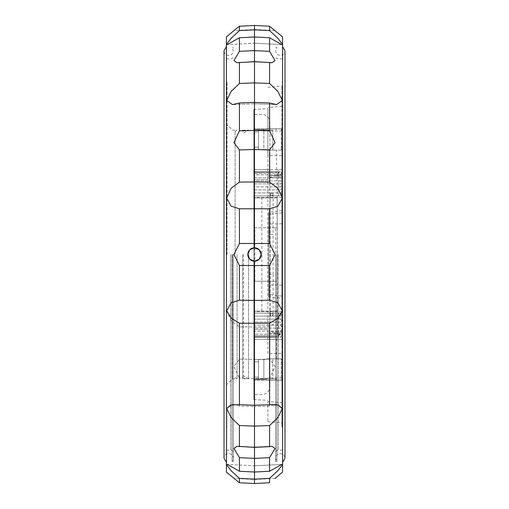 <?xml version="1.0" encoding="UTF-8"?>
<svg xmlns="http://www.w3.org/2000/svg" width="509" height="509" viewBox="0 0 509 509"><rect width="100%" height="100%" fill="white"/><g stroke="black" fill="none" stroke-linecap="round" stroke-linejoin="round"><path stroke-width="0.38" stroke-dasharray="2.54 1.91" d="M280.071 313.099L271.615 313.099A1.502 1.502 0 0 1 273.117 314.6L271.615 313.099L270.114 314.6L271.615 316.108A1.502 1.502 0 0 1 270.114 314.6A1.502 1.502 0 0 1 271.615 313.099L253.832 313.099L278.569 313.099L253.832 313.099L253.832 337.168L278.569 337.168L253.832 337.168L253.832 313.099L280.071 313.099A1.502 1.502 0 0 1 281.579 314.6A1.502 1.502 0 0 1 280.071 316.108L271.615 316.108L273.117 314.6A1.502 1.502 0 0 1 271.615 316.108L253.832 316.108L253.832 314.6L253.832 316.108L280.071 316.108A1.502 1.502 0 0 1 281.579 317.61A1.502 1.502 0 0 1 280.071 319.118L253.832 319.118L253.832 317.61L253.832 319.118L280.071 319.118A1.502 1.502 0 0 1 281.579 320.619A1.502 1.502 0 0 1 280.071 322.127L253.832 322.127L253.832 320.619L253.832 322.127L280.071 322.127A1.502 1.502 0 0 1 281.579 323.629A1.502 1.502 0 0 1 280.071 325.13L253.832 325.13L253.832 323.629L253.832 325.13L280.071 325.13A1.502 1.502 0 0 1 281.579 326.638A1.502 1.502 0 0 1 280.071 328.14L253.832 328.14L253.832 326.638L253.832 328.14L280.071 328.14A1.502 1.502 0 0 1 281.579 329.647A1.502 1.502 0 0 1 280.071 331.149L253.832 331.149L253.832 329.647L253.832 331.149L280.071 331.149A1.502 1.502 0 0 1 281.579 332.657A1.502 1.502 0 0 1 280.071 334.159L253.832 334.159L253.832 332.657L253.832 334.159L280.071 334.159L281.566 335.66A1.502 1.502 0 0 1 280.071 337.168L253.832 337.168L253.832 335.66L253.832 337.168L280.071 337.168M280.071 171.832L253.832 171.832L253.832 195.901L253.832 192.892L271.615 192.892L270.114 194.4L271.615 195.901A1.502 1.502 0 0 1 270.114 194.4A1.502 1.502 0 0 1 271.615 192.892L280.071 192.892A1.502 1.502 0 0 1 281.579 194.4A1.502 1.502 0 0 1 280.071 195.901L253.832 195.901L253.832 171.832L280.071 171.832A1.502 1.502 0 0 1 281.579 173.34L280.071 174.829A1.502 1.502 0 0 1 281.579 176.343A1.502 1.502 0 0 1 280.071 177.851A1.502 1.502 0 0 1 281.579 179.353A1.502 1.502 0 0 1 280.071 180.86A1.502 1.502 0 0 1 281.579 182.362A1.502 1.502 0 0 1 280.071 183.87A1.502 1.502 0 0 1 281.579 185.371A1.502 1.502 0 0 1 280.071 186.873A1.502 1.502 0 0 1 281.579 188.381A1.502 1.502 0 0 1 280.071 189.882A1.502 1.502 0 0 1 281.579 191.39A1.502 1.502 0 0 1 280.071 192.892L253.832 192.892L253.832 195.901L278.569 195.901L253.832 195.901L271.615 195.901L273.117 194.4L271.615 192.892A1.502 1.502 0 0 1 273.117 194.4A1.502 1.502 0 0 1 271.615 195.901L280.071 195.901M253.832 176.343L253.832 174.841L280.071 174.841L253.832 174.841L253.832 177.851L280.071 177.851L253.832 177.851L253.832 179.353L253.832 176.343M253.832 182.362L253.832 180.86L280.071 180.86L253.832 180.86L253.832 183.87L280.071 183.87L253.832 183.87L253.832 185.371L253.832 182.362M253.832 188.381L253.832 186.873L280.071 186.873L253.832 186.873L253.832 189.882L280.071 189.882L253.832 189.882L253.832 191.39L253.832 188.381M275.623 254.5L275.623 461.485L275.623 254.5M226.422 254.5L226.422 46.65L226.422 254.5M278.582 173.34C279.148 172.029 279.645 171.527 280.071 171.845C280.351 171.501 280.847 171.997 281.566 173.34A1.502 1.502 0 0 1 280.071 174.841L278.582 173.34M281.566 335.66C280.911 336.958 280.408 337.454 280.071 337.155L278.582 335.66L280.071 334.171A1.502 1.502 0 0 1 281.579 335.66M253.832 172.265L265.195 172.265L253.832 172.265L253.832 130.151L265.195 130.151L253.832 130.151M253.832 254.5L253.832 109.422L253.832 379.523L253.832 359.462L266.411 359.462L266.411 358.864L276.565 358.864L272.811 358.864L272.811 378.849L276.164 378.849L253.832 378.849L272.811 378.849L272.811 358.864L266.411 358.864L281.242 358.864L266.411 358.864L266.411 359.462L258.508 359.462L258.508 379.523L258.508 359.462L258.508 379.523L263.859 379.523L258.508 379.523L258.508 359.462L266.411 359.462L253.832 359.462L253.832 329.469L267.874 329.469L267.874 332.892L281.91 334.12L267.874 332.892L267.874 329.469L253.832 329.469L253.832 399.578L253.832 254.5M267.874 179.531L253.832 179.531L267.874 179.531L267.874 176.108L267.874 179.531M281.91 210.681L268.542 212.253L268.542 296.747L281.91 298.319L281.91 176.279L282.578 176.279L282.578 129.477L282.578 129.941L281.91 129.941L281.91 174.88L267.874 176.108L281.91 174.88L281.91 86.059L281.91 402.619L281.91 353.271L267.874 353.513L267.874 108.684L267.874 155.487L281.91 155.729M253.832 114.436L253.832 197.874L277.081 197.874L253.832 197.874L253.832 173.474L265.195 173.474L253.832 173.474L253.832 227.758L275.56 227.758L275.56 281.242L253.832 281.242L253.832 335.526L265.195 335.526L253.832 335.526L253.832 311.126L277.081 311.126L269.878 311.126L269.878 386.541A8.023 8.023 0 0 1 261.855 394.564L253.832 394.564L253.832 114.436L261.855 114.436A8.023 8.023 0 0 1 269.878 122.459L269.878 311.126L253.832 311.126L253.832 394.564M253.832 336.735L265.195 336.735L253.832 336.735L253.832 378.849M253.832 335.526C253.832 337.143 253.832 337.143 253.832 335.526C253.832 337.143 253.832 337.143 253.832 335.526M253.832 173.474C253.832 171.857 253.832 171.857 253.832 173.474C253.832 171.857 253.832 171.857 253.832 173.474M278.569 337.168L278.569 313.099M253.832 334.159L253.832 335.66L253.832 334.159M253.832 331.149L253.832 332.657L253.832 331.149M253.832 328.14L253.832 329.647L253.832 328.14M253.832 325.13L253.832 326.638L253.832 325.13M253.832 322.127L253.832 323.629L253.832 322.127M253.832 319.118L253.832 320.619L253.832 319.118M253.832 316.108L253.832 317.61L253.832 316.108M278.569 171.832L253.832 171.832L278.569 171.832L278.569 195.901M253.832 173.34L253.832 174.841L253.832 173.34M253.832 179.353L253.832 180.86L253.832 179.353M253.832 185.371L253.832 186.873L253.832 185.371M253.832 191.39L253.832 192.892L253.832 191.39M282.578 346.75L282.578 339.408L278.099 339.408L278.099 332.721L274.039 332.721L281.91 332.721L281.91 331.391L269.407 331.391L269.407 339.408L278.099 339.408L278.099 332.721L282.578 332.721L282.578 254.5L282.578 426.987L282.578 379.059L282.578 379.523L281.242 379.523L281.242 380.121L266.411 380.121L281.242 380.121L281.242 358.864L281.242 379.523L282.578 379.523L282.578 359.462L281.242 359.462L282.578 359.462L282.578 346.75L281.91 346.75L281.91 339.408L282.578 339.408L282.578 332.721L281.91 332.721L281.91 254.5L281.91 426.987L281.91 379.059L282.578 379.059M282.578 129.941L282.578 462.35L282.578 58.879L282.578 254.5L282.578 176.279L278.099 176.279L278.099 169.592L278.099 176.279L274.039 176.279L281.91 176.279L281.91 254.5L281.91 129.941M280.071 334.171A1.489 1.489 0 0 0 278.582 335.66A1.489 1.489 0 0 0 280.071 337.155A1.489 1.489 0 0 0 281.566 335.66A1.489 1.489 0 0 0 280.071 334.171M280.071 171.845A1.489 1.489 0 0 0 278.582 173.34A1.489 1.489 0 0 0 280.071 174.829A1.489 1.489 0 0 0 281.566 173.34A1.489 1.489 0 0 0 280.071 171.845M267.874 353.513L267.874 155.487M270.114 314.6L270.114 234.509L273.117 234.509L273.117 274.491L270.114 274.491L273.117 274.491L273.117 314.6M276.909 254.5L276.909 461.485L276.909 254.5M282.578 472.091L282.578 36.909M239.434 471.251L227.358 464.418L226.677 464.889L231.137 470.723L239.434 478.39L254.5 479.173L254.5 483.55L254.5 479.478L254.5 483.55L269.566 482.748L269.566 478.39L254.5 479.173L254.5 465.792L254.5 472.028L254.5 465.792L254.5 472.028L239.434 471.251L239.434 457.674L254.5 458.374L254.5 405.24L254.5 406.596L239.434 406.036L239.434 378.155L254.5 378.575L254.5 300.412L239.434 300.208L239.434 265.507L254.5 265.526L254.5 181.929L239.434 182.139L239.434 149.907L254.5 149.525L254.5 82.884L239.434 83.457L239.434 62.34L254.5 61.933L254.5 36.972L254.5 43.208L254.5 36.972L269.566 37.749L281.642 44.582L282.323 44.111L277.863 38.277L269.566 30.61L254.5 29.827L239.434 30.61L239.434 26.252L254.5 25.45L254.5 29.522L233.943 30.597M282.323 464.889L281.642 464.418L269.566 471.251L269.566 457.674L275.057 448.404L271.971 446.272L269.566 446.66L269.566 425.543L277.863 417.596L282.323 408.511L276.54 404.426L269.566 406.036L269.566 378.155L275.057 366.448L269.566 359.093L269.566 326.861L277.863 320.772L282.323 310.872L277.863 302.81L269.566 300.208L269.566 265.507L275.057 254.5L269.566 243.493L269.566 208.792L277.863 206.19L282.323 198.128L277.863 188.228L269.566 182.139L269.566 149.907L275.057 142.552L269.566 130.845L269.566 102.964L276.54 104.574L282.323 100.489L277.863 91.404L269.566 83.457L254.5 82.884L254.5 61.646L271.971 62.728L275.057 60.596M275.057 478.403L254.5 479.478L233.943 478.403L239.434 482.748L239.434 478.39M269.566 471.251L254.5 472.028L254.5 458.374L269.566 457.674M239.434 406.036L232.46 404.426L226.677 408.511L231.137 417.596L239.434 425.543L254.5 426.116L269.566 425.543M269.566 406.036L254.5 406.596L254.5 378.575L269.566 378.155M239.434 300.208L231.137 302.81L226.677 310.872L231.137 320.772L239.434 326.861L269.566 326.861M269.566 300.208L254.5 300.412L254.5 265.526L269.566 265.507M239.434 182.139L231.137 188.228L226.677 198.128L231.137 206.19L239.434 208.792L269.566 208.792M269.566 182.139L254.5 181.929L254.5 149.525L269.566 149.907M239.434 83.457L231.137 91.404L226.677 100.489L232.46 104.574L239.434 102.964L254.5 102.404L269.566 102.964M254.5 25.45L269.566 26.252L275.057 30.597L254.5 29.522L254.5 25.45L254.5 42.705L254.5 36.972L239.434 37.749L227.358 44.582L226.677 44.111M269.566 359.093L254.5 359.475L239.434 359.093L233.943 366.448L239.434 378.155M269.566 243.493L239.434 243.493L233.943 254.5L239.434 265.507M269.566 130.845L254.5 130.425L239.434 130.845L233.943 142.552L239.434 149.907M269.566 37.749L269.566 51.326L254.5 50.626L239.434 51.326L233.943 60.596L237.029 62.728L239.434 62.34M239.434 130.845L239.434 102.964M239.434 243.493L239.434 208.792M239.434 359.093L239.434 326.861M269.566 446.66L254.5 447.354L239.434 446.66L239.434 425.543M239.434 446.66L237.029 446.272L233.943 448.404M226.422 472.091L226.422 36.909M233.376 254.5L233.376 461.485L233.376 254.5M232.091 254.5L232.091 461.485L232.091 254.5M227.09 254.5L227.09 82.013L227.09 254.5M232.435 254.5L232.435 378.849L232.435 254.5M237.079 254.5L237.079 378.849L237.079 254.5M235.113 254.5L235.113 131.284L235.113 254.5M226.422 310.814L226.88 310.878M239.434 51.326L239.434 37.749M254.5 102.404L254.5 103.76L254.5 102.404M254.5 483.55L239.434 482.748M269.566 30.61L269.566 26.252M269.566 83.457L269.566 62.34M282.12 310.878L282.578 310.814M281.91 212.908L268.542 214.365L268.542 296.747M281.91 296.092L268.542 294.635M281.91 402.619L281.91 422.941L281.91 402.619L267.874 401.537L267.874 421.713L267.874 401.537M281.91 353.271L281.91 379.059M281.91 359.462L281.242 359.462L281.91 359.462M276.565 358.864L276.565 336.735L265.195 336.735L276.565 336.735L277.233 335.526L265.195 335.526L277.233 335.526L277.233 281.242L254.837 281.242L254.837 227.758L277.233 227.758L277.233 281.242L275.56 281.242M275.56 227.758L277.233 227.758L277.233 173.474L265.195 173.474L277.233 173.474L276.565 172.265L265.195 172.265L276.565 172.265L276.565 150.136L272.811 150.136L276.565 150.136M269.878 386.541L269.878 122.459M281.91 346.75L281.91 339.408L253.832 339.369L269.407 339.369M274.402 332.701L269.388 331.397M268.542 212.253L268.542 214.365M281.91 331.391L281.91 298.319M269.388 177.603L274.402 176.299M269.407 169.631L253.832 169.631L269.407 169.631L269.407 177.609L281.91 177.609M266.411 380.121L276.164 380.121L266.411 380.121L266.411 379.523L263.859 379.523L266.411 379.523L266.411 380.121M282.578 379.523L281.242 379.523L282.578 379.523L282.578 380.191L253.832 380.191L253.832 379.523L266.411 379.523L253.832 379.523L253.832 380.191L282.578 380.191L282.578 379.523M282.578 129.477L281.242 129.477L281.242 131.888L281.242 129.477L282.578 129.477L281.242 129.477L281.242 128.879L281.242 129.477L282.578 129.477L282.578 128.809L253.832 128.809L282.578 128.809L282.578 129.477M282.578 147.133L281.242 147.133L281.242 131.888L281.242 149.538L281.242 147.133L281.91 147.133M281.91 149.538L281.242 149.538L281.91 149.538M282.578 149.538L281.242 149.538L281.242 150.136L281.242 149.538L282.578 149.538M258.508 149.538L258.508 129.477L258.508 149.538L253.832 149.538L253.832 147.133L253.832 169.631L253.832 149.538L266.411 149.538L253.832 149.538L266.411 149.538L266.411 150.136L266.411 149.538L263.859 149.538L263.859 129.477L266.411 129.477L266.411 128.879L281.242 128.879L266.411 128.879L266.411 129.477L253.832 129.477L253.832 147.133L253.832 129.477L266.411 129.477L253.832 129.477L253.832 128.809L253.832 129.477L263.859 129.477L263.859 149.538L258.508 149.538L258.508 129.477L258.508 149.538M281.91 162.25L281.91 169.592L281.91 162.25L282.578 162.25M254.837 281.242L253.832 281.242L253.832 227.758L254.837 227.758M258.508 379.523L253.832 379.523L258.508 379.523M258.508 359.462L253.832 359.462L258.508 359.462M281.91 311.553L253.832 311.553L281.91 311.553M281.91 197.447L253.832 197.447L281.91 197.447M281.91 169.631L253.832 169.631L281.91 169.631M281.242 150.136L266.411 150.136L281.242 150.136M272.811 130.151L265.195 130.151L272.811 130.151L272.811 150.136L272.811 130.151M266.411 150.136L272.811 150.136L266.411 150.136M243.55 254.5L243.55 375.947L243.55 254.5M242.608 254.5L242.608 378.849L242.608 254.5M248.577 254.5L248.577 378.849L248.577 254.5M273.117 194.4L273.117 234.509L270.114 234.509L270.114 194.4A1.502 1.502 0 0 1 271.615 192.892M261.855 311.126L261.855 197.874M278.302 254.5L278.302 450.121L278.302 254.5M271.615 195.901A1.502 1.502 0 0 1 270.114 194.4M281.91 106.381L267.874 107.463M230.698 254.5L230.698 450.121L230.698 254.5M281.91 223.795L268.542 224.075M281.91 285.205L268.542 284.925M281.91 377.958L267.874 377.958M281.91 131.042L267.874 131.042M281.91 377.112L282.578 377.112M281.91 361.867L282.578 361.867M277.081 197.874L277.081 311.126M263.859 359.462L263.859 379.523L263.859 359.462M282.578 176.279L278.099 176.279M282.578 169.592L278.099 169.592M282.578 339.408L278.099 339.408M281.91 131.888L282.578 131.888M271.615 313.099L253.832 313.099M258.508 377.112L253.832 377.112L258.508 377.112M258.508 361.867L253.832 361.867L258.508 361.867M258.508 147.133L253.832 147.133L258.508 147.133M258.508 131.888L253.832 131.888L258.508 131.888M275.623 47.515L276.909 47.515L275.623 50.728C275.903 53.572 277.462 55.125 280.3 55.405C283.138 55.125 284.696 53.566 284.97 50.728L284.97 458.272C284.696 455.434 283.138 453.875 280.3 453.595C277.462 453.875 275.903 455.428 275.623 458.272L276.909 461.485L275.623 461.485M233.376 461.485L232.091 461.485L233.376 458.272C233.097 455.428 231.538 453.875 228.7 453.595C225.862 453.875 224.304 455.434 224.03 458.272L224.03 50.728C224.304 53.566 225.862 55.125 228.7 55.405C231.538 55.125 233.097 53.572 233.376 50.728L232.091 47.515L233.376 47.515M253.832 109.422L267.874 108.684M282.578 426.987L281.91 426.987M282.578 450.121L278.302 450.121C276.673 450.28 275.783 451.171 275.623 452.794M267.874 87.287L281.91 86.059M282.578 58.879L278.302 58.879C276.673 58.72 275.783 57.829 275.623 56.206M237.283 404.604L254.5 405.24L271.717 404.604M254.5 447.067L271.971 446.272L254.5 447.067L237.029 446.272L254.5 447.067M254.5 465.792L281.642 464.418L254.5 465.792L227.358 464.418L254.5 465.792M254.5 103.76L276.54 104.574L254.5 103.76L232.46 104.574L254.5 103.76M254.5 61.933L271.971 62.728L254.5 61.933L237.029 62.728L254.5 61.933M254.5 43.208L281.642 44.582L254.5 43.208L227.358 44.582L254.5 43.208M226.422 58.879L230.698 58.879C232.327 58.72 233.217 57.829 233.376 56.206M226.422 450.121L230.698 450.121C232.327 450.28 233.217 451.171 233.376 452.794M226.422 82.013L227.09 82.013M235.113 131.284L237.079 130.151L232.435 130.151L227.09 124.8M235.113 377.716L237.079 378.849L232.435 378.849L227.09 384.2M226.422 426.987L227.09 426.987M276.54 404.426L254.5 405.24L232.46 404.426M267.874 421.713L281.91 422.941M276.164 380.121L276.164 378.849M282.578 82.013L281.91 82.013M253.832 399.578L267.874 400.316M276.164 130.151L276.164 128.879M243.55 375.947L242.608 378.849L248.577 378.849L243.55 375.947M242.608 130.151L248.577 130.151L243.55 133.053L242.608 130.151"/><path stroke-width="0.76" d="M282.323 310.872L282.578 36.909L269.566 26.252L254.5 25.45L254.5 29.827L269.566 30.61L277.863 38.277L282.323 44.111L281.642 44.582L269.566 37.749L254.5 36.972L239.434 37.749L227.358 44.582L226.677 44.111L231.137 38.277L239.434 30.61L254.5 29.827L254.5 50.626L269.566 51.326L275.057 60.596L271.971 62.728L254.5 61.646L237.029 62.728L233.943 60.596L239.434 51.326L254.5 50.626L254.5 82.884L269.566 83.457L277.863 91.404L282.323 100.489L276.54 104.574L269.566 102.964L254.5 102.404L239.434 102.964L232.46 104.574L226.677 100.489L231.137 91.404L239.434 83.457L254.5 82.884L254.5 130.425L269.566 130.845L275.057 142.552L269.566 149.907L254.5 149.525L239.434 149.907L233.943 142.552L239.434 130.845L254.5 130.425L254.5 181.929L269.566 182.139L277.863 188.228L282.323 198.128L277.863 206.19L269.566 208.792L239.434 208.792L231.137 206.19L226.677 198.128L231.137 188.228L239.434 182.139L254.5 181.929L254.5 243.474L269.566 243.493L275.057 254.5L269.566 265.507L254.5 265.526L239.434 265.507L233.943 254.5L239.434 243.493L254.5 243.474L254.5 247.813L259.221 249.766L261.187 254.5L259.221 259.234L254.5 261.187L254.5 300.412L269.566 300.208L277.863 302.81L282.323 310.872L277.456 318.449L269.566 323.234L239.434 323.234L231.544 318.449L226.677 310.872L231.137 302.81L239.434 300.208L254.5 300.412L254.5 426.116L239.434 425.543L231.137 417.596L226.677 408.511L230.641 405.113L237.283 404.604L254.5 405.291L271.717 404.604L278.359 405.113L282.12 408.523L282.578 408.364L282.578 472.091L275.057 478.403M282.323 408.511L277.863 417.596L269.566 425.543L269.566 446.66L271.971 446.272L275.057 448.404L269.566 457.674L269.566 471.251L281.642 464.418L282.323 464.889L277.863 470.723L269.566 478.39L269.566 482.748L254.5 483.55L239.434 482.748L226.422 472.091L226.677 408.511M254.5 483.55L254.5 479.173L239.434 478.39L231.137 470.723L226.677 464.889L227.358 464.418L239.434 471.251L254.5 472.028L254.5 479.173L269.566 478.39L277.863 470.723L282.323 464.889M233.943 448.404L239.434 457.674L233.943 448.404L237.029 446.272L254.5 447.354L254.5 472.028L269.566 471.251M269.566 425.543L254.5 426.116L254.5 447.354L269.566 446.66M254.5 261.187L249.779 259.234L247.813 254.5A6.687 6.687 0 0 1 254.5 247.813A6.687 6.687 0 0 1 261.187 254.5A6.687 6.687 0 0 1 254.5 261.187A6.687 6.687 0 0 1 247.813 254.5L249.779 249.766L254.5 247.813M254.5 25.45L239.434 26.252L233.943 30.597L239.434 26.252L239.434 30.61L231.137 38.277L226.677 44.111M239.434 478.39L239.434 482.748M269.566 457.674L254.5 458.374L239.434 457.674L239.434 471.251M239.434 425.543L239.434 446.66M233.943 30.597L226.422 36.909L226.422 408.364L226.88 408.523M239.434 323.234L239.434 404.731M239.434 265.507L239.434 300.208M239.434 208.792L239.434 243.493M239.434 149.907L239.434 182.139M239.434 102.964L239.434 130.845M239.434 62.34L239.434 83.457M239.434 37.749L239.434 51.326M269.566 323.234L269.566 404.731M269.566 149.907L269.566 182.139M269.566 102.964L269.566 130.845M269.566 62.34L269.566 83.457M269.566 37.749L269.566 51.326L275.057 60.596M269.566 26.252L269.566 30.61M282.578 310.814L282.578 408.364L282.12 408.523M269.566 265.507L269.566 300.208M269.566 208.792L269.566 243.493M226.422 462.35L224.03 458.272L224.03 50.728L226.422 46.65M282.578 46.65L284.97 50.728L284.97 458.272L282.578 462.35"/></g></svg>
